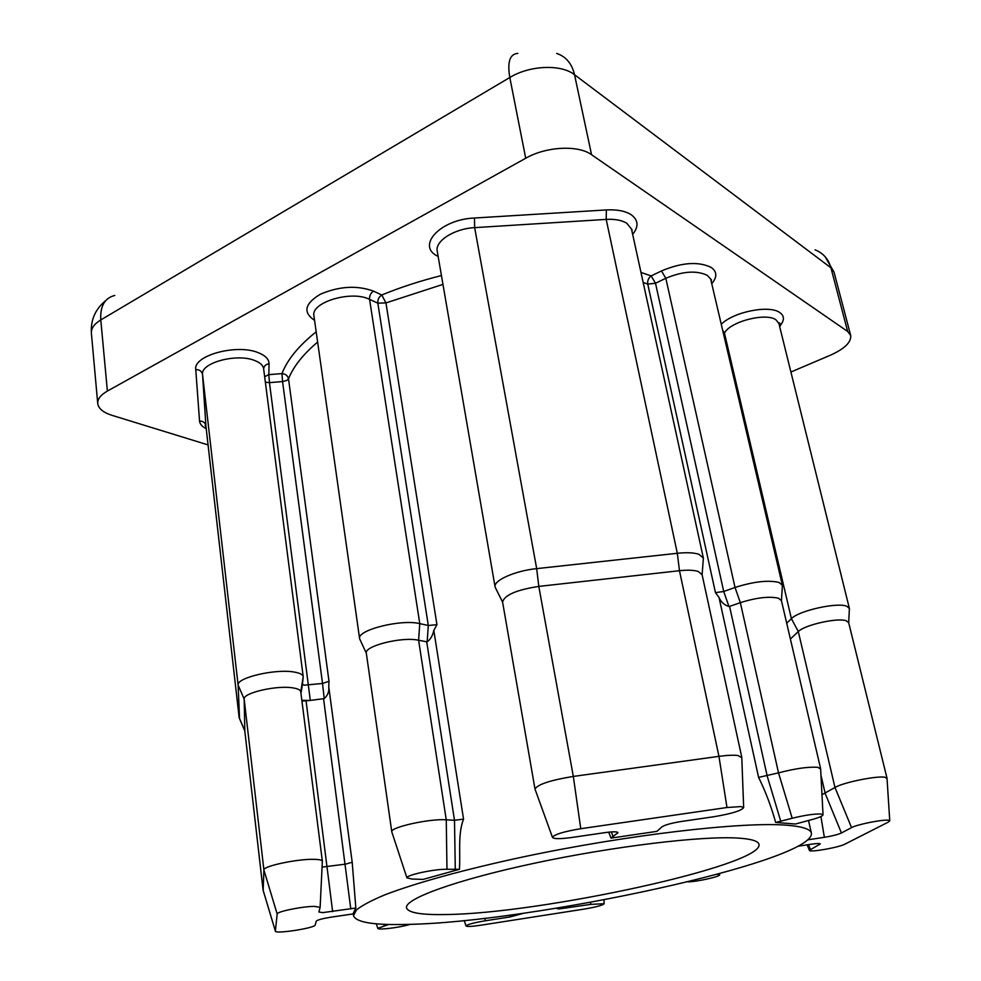 <?xml version="1.0" encoding="UTF-8"?>
<svg xmlns="http://www.w3.org/2000/svg" width="981" height="981" viewBox="0 0 981 981"><rect width="100%" height="100%" fill="white"/><g stroke="black" fill="none" stroke-linecap="round" stroke-linejoin="round"><path stroke-width="1.47" d="M737.933 838.081C702.089 835.738 613.799 846.272 534.976 863.108C456.018 879.92 404.368 898.878 406.526 907.793C408.084 912.747 420.984 914.991 445.215 914.537C539.489 913.9 763.488 865.475 758.987 844.383C758.288 841.036 751.274 838.927 737.933 838.081M239.548 718.717L238.113 685.057C236.372 677.699 275.784 668.539 294.3 672.071C299.879 673.015 302.847 674.56 303.215 676.694L302.467 684.297L304.196 685.192L322.528 683.463L282.565 381.56L269.468 382.627L268.831 374.656L281.964 373.602C287.261 359.757 298.665 345.827 316.189 331.811M524.026 913.152L510.169 916.916L485.264 920.791C473.786 922.741 467.361 924.445 466.012 925.917C466.797 926.787 471.677 926.567 480.653 925.242L584.222 909.08C596.166 907.033 602.8 905.255 604.1 903.722L590.844 904.372L559.035 908.933L556.987 908.614L557.539 908.014M322.075 867.094L345.447 864.151L352.204 862.287L355.845 908.038L322.712 912.624L318.899 912.011L320.125 907.351L314.411 906.395C302.406 906.346 276.495 911.668 277.169 914.022L275.379 931.092C274.484 934.341 315.208 928.075 315.183 924.997L316.274 921.159C317.427 919.92 322.246 918.608 330.756 917.21L353.283 913.9M263.178 890.478L263.901 870C262.736 866.137 298.212 858.669 314.594 859.356C319.463 859.491 322.05 860.116 322.357 861.22L322.344 861.514M775.677 822.458L795.493 824.015L810.944 819.846C818.976 817.688 822.998 815.984 823.022 814.721L820.974 813.997C814.156 813.789 804.567 815.211 792.207 818.252L775.677 822.458C771.14 806.259 765.45 791.226 758.595 777.381L778.522 772.869C795.358 768.491 808.454 766.639 817.811 767.314L820.631 768.981M611.04 838.105L656.914 831.361L662.089 826.738C665.351 824.788 671.752 823.034 681.317 821.489L714.045 816.707C731.789 813.678 741.661 810.625 743.659 807.547L740.937 806.578L726.97 807.51L580.764 828.712C563.965 831.52 554.523 834.377 552.45 837.308C553.443 839.037 559.844 839.098 571.653 837.504L605.375 832.575C613.137 831.532 617.319 831.557 617.907 832.661L611.04 838.105L608.686 832.146M535.185 789.582L535.001 789.067C537.576 784.42 550.353 780.202 573.321 776.425L718.95 756.351C727.412 755.223 733.776 754.941 738.055 755.529L741.795 757.761M301.927 701.047L310.303 700.434L301.841 700.336M303.215 676.816L300.75 691.764C300.431 689.962 297.844 688.674 292.988 687.902C276.9 685.045 242.773 692.917 244.171 699.11L244.821 731.017M781.44 600.654L778.46 598.202C769.104 596.141 756.4 597.625 740.348 602.653L729.57 606.405L767.191 776.057L780.766 821.269M758.595 777.381L719.012 597.441L715.456 592.634L723.708 591.482L735.027 587.472C753.543 581.586 768.184 579.906 778.963 582.432L782.372 585.252L782.323 586.589M702.102 574.719L698.165 571.445C693.874 570.096 687.644 569.851 679.477 570.709L538.802 586.405C516.46 589.875 504.393 595.087 502.591 602.064L502.615 602.175M495.883 588.661L495.086 586.969C493.21 580.519 514.866 570.807 536.681 568.624L677.319 553.284C686.749 552.315 693.935 552.646 698.864 554.29L703.365 558.054L703.267 559.808M798.154 846.211L811.643 844.163C817.026 843.378 819.895 843.304 820.263 843.93L809.411 850.343C808.749 852.759 838.878 847.51 844.899 844.163L888.332 822.09L889.755 820.778L888.185 820.239C882.226 819.417 856.756 824.567 851.557 827.621L841.428 832.992C837.872 834.586 832.182 836.033 824.359 837.32L807.927 839.797M821.968 794.684L834.99 787.522C841.808 782.801 876.695 775.591 884.862 777.234L887.032 778.497M786.713 623.254L791.397 618.68C798.313 610.832 837.112 602.064 846.738 606.233L849.399 608.49L848.688 622.702L846.37 620.826C838.019 617.38 804.42 624.922 798.301 631.568L790.392 639.011L790.048 637.552M407.434 924.396C531.702 922.41 814.353 861.502 811.422 833.225C810.576 829.178 802.47 826.505 787.093 825.242C743.365 821.453 627.632 834.721 522.75 857.002C464.123 869.558 414.791 883.268 384.797 894.868C371.394 900.472 361.94 905.5 356.446 909.939L353.503 915.616C355.845 922.385 373.822 925.316 407.434 924.396M360.235 640.127L359.61 638.692C356.63 630.109 401.168 618.876 419.77 623.634L428.305 625.486L436.95 624.689L433.823 630.476L463.547 819.123C457.661 834.316 460.555 852.636 459.427 869.301L423.154 879.393L412.094 879.062L406.919 877.848L391.775 831.802C389.96 827.302 429.985 818.448 446.257 819.809L454.497 820.288L463.547 819.123M265.373 382.222L269.468 382.627L310.303 700.434L324.221 698.595L322.528 683.463L328.991 681.268L328.745 686.712L352.204 862.287M355.845 908.038L353.221 913.47L353.503 915.616M790.907 372.02L830.245 355.281C844.604 348.819 851.41 342.197 850.686 335.441L847.658 331.468L591.555 154.716C578.226 144.832 546.11 146.463 525.706 158.248L107.383 391.063C100.675 394.926 97.45 399.071 97.732 403.534C98.456 408.599 103.238 412.535 112.067 415.355L208.07 444.908M849.399 608.49L849.35 609.434M687.73 881.87C696.338 881.907 720.949 876.462 719.588 874.794L717.258 874.316M459.427 869.301L446.98 869.301C435.074 868.847 405.815 875.101 406.919 877.848M446.98 869.301L446.257 819.809L418.605 640.262L427.164 641.868C430.389 639.502 432.609 635.7 433.823 630.476M427.164 641.868L428.305 625.486L377.832 303.166L369.567 299.377L419.77 623.634L418.605 640.262C402.418 636.375 363.779 646.038 366.33 653.248L359.635 638.827M388.758 924.458L377.771 928.32C377.195 930.16 396.79 927.989 407.728 925.034L410.499 924.31M302.467 684.297L300.959 693.457M719.012 597.441C721.023 602.064 724.334 605.081 728.944 606.491L729.57 606.405M324.221 698.595C327.764 695.468 329.273 691.507 328.745 686.712M317.636 342.062C303.006 354.435 293.307 366.698 288.524 378.862C287.74 375.649 285.557 373.896 281.964 373.602L282.565 381.56L286.795 380.444L288.524 378.862L328.991 681.268M264.662 376.716L268.831 374.656L269.064 363.792C266.047 364.209 264.257 365.754 263.693 368.415L263.644 368.795C263.129 365.41 260.186 362.663 254.827 360.567C236.985 352.976 200.382 362.823 202.54 374.509L205.936 426.171M314.558 320.346C302.737 312.387 304.674 303.681 320.382 294.214C339.328 286.17 357.047 285.152 373.516 291.136L381.768 294.987L385.962 302.908L436.95 624.689M721.268 324.319C733.138 311.921 769.398 304.625 779.809 312.583C783.831 315.404 784.469 319.033 781.722 323.472L779.135 324.429L779.478 322.884L778.914 323.534L776.032 319.867C766.1 312.277 729.987 321.596 724.456 333.099L723.647 334.472M711.213 281.375L711.446 279.843L707.24 275.33C696.535 270.241 682.727 271.222 665.817 278.285L655.504 283.239L723.708 591.482L728.944 606.491M640.961 272.411L651.176 275.931L661.488 270.94C681.832 262.405 698.423 261.24 711.262 267.445C717.136 271.749 717.295 277.157 711.752 283.668M631.985 231.283L632.083 229.812L626.822 223.276C621.917 220.234 615.038 218.935 606.197 219.401L474.657 227.641C454.264 228.61 434.804 241.093 437.244 251.197L437.563 253.049M438.139 256.421C415.723 246.329 439.831 219.388 474.461 218.015L606.356 209.934C616.988 209.394 625.24 210.976 631.114 214.68C638.386 220.014 638.901 226.586 632.659 234.385M206.218 428.648C202.061 426.576 199.842 424.037 199.548 421.057L195.759 369.555C192.987 355.441 237.108 343.509 258.494 352.78C265.495 355.6 269.015 359.267 269.064 363.792M590.55 902.324L590.844 904.372M566.258 906.567L566.478 908.161M306.084 700.949L332.645 911.668M195.759 369.555C199.523 369.592 201.792 371.247 202.54 374.509L238.113 685.057L244.171 699.11L263.901 870L277.169 914.022M661.488 270.94L665.817 278.285L735.027 587.472L740.348 602.653L778.522 772.869L792.207 818.252M606.356 209.934L606.197 219.401L677.319 553.284L679.477 570.709L718.95 756.351L726.97 807.51M722.629 330.131L724.456 333.099L791.397 618.68L798.301 631.568L834.99 787.522L851.557 827.621M715.456 592.634L647.754 284.11L643.156 282.467M442.958 284.38L385.962 302.908L377.832 303.166C377.587 299.61 378.899 296.875 381.768 294.987C400.322 287.372 420.224 280.897 441.438 275.563M781.722 323.472L779.687 326.636M847.658 331.468L830.944 267.825L574.535 74.728L591.555 154.716M525.706 158.248L509.801 77.499L100.785 319.941L107.383 391.063M114.826 295.44C104.722 297.954 100.05 306.121 100.785 319.941C94.201 323.975 91.061 328.377 91.38 333.172L97.732 403.534M556.705 53.428C566 56.579 571.935 63.679 574.535 74.728C561.23 64.01 529.679 65.249 509.801 77.499C507.177 61.975 509.85 53.943 517.845 53.403M850.686 335.441L834.034 272.142L830.944 267.825C828.43 258.984 823.12 252.975 815.039 249.824M820.95 775.223L825.217 793.519L841.428 832.992M820.913 816.535L824.359 837.32M808.503 844.641L810.429 849.411M819.074 843.525L819.515 844.604M580.764 828.712L573.321 776.425L538.802 586.405L536.681 568.624L474.657 227.641L474.461 218.015M263.092 890.196L275.379 931.092L263.092 890.147L244.784 730.722L239.156 717.602L205.887 425.693C205.188 422.615 203.067 421.07 199.548 421.057M300.775 692.034L303.19 677.037M373.516 291.136C370.646 293.049 369.322 295.784 369.567 299.377C351.48 289.971 310.388 302.381 313.945 315.992L314.165 317.574M455.282 869.46L454.497 820.288L426.723 641.917M350.781 908.921L323.583 698.791M655.504 283.239L647.754 284.11C647.313 280.664 648.453 277.942 651.176 275.931L655.504 283.239M302.467 684.211L300.959 693.395M611.347 831.913L613.199 836.952M617.086 832.06L617.527 833.261M484.933 918.265L485.264 920.791M509.924 915.114L510.169 916.916M383.829 924.286L384.172 925.659M811.422 833.225L808.503 820.484M105.666 300.664C95.341 309.076 90.571 319.916 91.38 333.172M834.034 272.142L825.082 256.666M849.374 608.404L778.914 323.534M887.02 778.252L848.675 622.641M889.755 820.778L887.008 778.203M809.411 850.343L807.118 844.849M719.588 874.794L719.551 873.691M495.086 586.969L437.244 251.197M703.365 558.054L631.605 229.529M782.372 585.252L710.906 280.076M239.168 717.749L205.9 425.938L205.152 425.521L206.01 426.858M303.215 676.694L263.644 368.795M359.61 638.692L313.945 315.992M820.619 768.65L781.428 600.568M535.013 789.153L502.591 602.064M741.795 757.32L702.077 574.608M391.787 831.876L366.33 653.248M263.092 890.245L244.796 730.87M322.369 861.281L300.75 691.764M502.603 602.162L495.111 587.129M702.102 574.707L703.389 558.214M781.44 600.642L782.397 585.363M244.796 730.931L239.18 717.847M552.45 837.308L535.001 789.067M743.659 807.547L741.783 757.234M823.022 814.721L820.607 768.589M320.125 907.351L322.357 861.22M604.1 903.722L604.063 899.81M466.012 925.917L464.197 920.521M377.771 928.32L376.324 923.808"/></g></svg>
